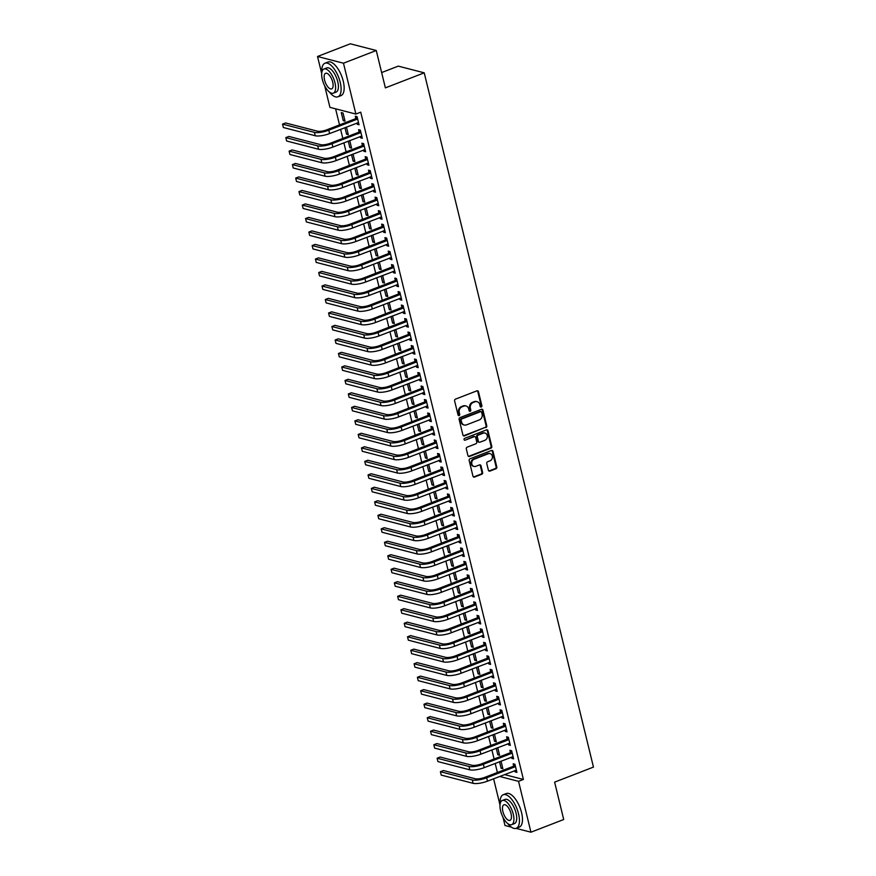 <?xml version="1.0" encoding="UTF-8"?>
<svg xmlns="http://www.w3.org/2000/svg" width="876" height="876" viewBox="0 0 876 876"><rect width="100%" height="100%" fill="white"/><g stroke="black" fill="none" stroke-linecap="round" stroke-linejoin="round"><path stroke-width="1.31" d="M481.274 407.011A0.986 0.854 104.5 0 0 481.888 405.763L478.449 391.692A1.413 1.226 104.5 0 0 476.938 390.827L455.487 399.138A1.413 1.226 104.5 0 0 454.622 400.923L458.049 414.994A0.986 0.854 104.5 0 0 459.714 414.348L459.276 412.53A4.522 3.909 104.5 0 1 462.057 406.814L463.842 406.114A4.522 3.909 104.5 0 1 466.01 405.971A4.522 3.909 104.5 0 1 468.693 408.884L469.131 410.702A0.986 0.854 104.5 0 0 470.795 410.056L470.357 408.238A4.522 3.909 104.5 0 1 473.139 402.522L474.923 401.821A4.522 3.909 104.5 0 1 477.091 401.69A4.522 3.909 104.5 0 1 479.774 404.592L480.212 406.409A0.986 0.854 104.5 0 0 481.274 407.011M480.475 406.858A0.986 0.854 104.5 0 0 481.187 405.577L477.748 391.506A1.413 1.226 104.5 0 0 477.245 390.751M458.312 415.443A0.986 0.854 104.5 0 0 459.013 414.162L458.575 412.344L459.276 412.53M469.394 411.151A0.986 0.854 104.5 0 0 470.094 409.869L469.656 408.052L470.357 408.238M488.403 470.226A1.413 1.226 104.5 0 0 489.914 471.091L495.936 468.759A1.413 1.226 104.5 0 0 496.801 466.974L492.991 451.348A1.413 1.226 104.5 0 0 491.48 450.483L470.029 458.794A1.413 1.226 104.5 0 0 469.164 460.579L472.974 476.205A1.413 1.226 104.5 0 0 474.485 477.07L481.756 474.255A1.413 1.226 104.5 0 0 482.621 472.471L480.99 465.78A1.413 1.226 104.5 0 0 479.479 464.915L475.876 466.317A3.778 3.263 104.5 0 1 474.146 459.232L488.271 453.757A3.778 3.263 104.5 0 1 490.002 460.842L487.647 461.761A1.413 1.226 104.5 0 0 486.771 463.546L488.403 470.226M504.477 774.57L523.399 779.454L360.737 112.183L355.875 114.066L329.923 107.354L324.668 85.771M523.399 779.454L518.548 781.337L530.944 832.2L516.073 828.357M321.7 73.584L317.528 56.491L350.312 43.8L376.264 50.501L385.374 87.874L424.225 72.828L593.457 767.091L554.617 782.137L563.717 819.509L530.944 832.2M376.264 50.501L343.48 63.203L355.875 114.066M485.895 427.576A1.413 1.226 104.5 0 0 486.76 425.791L482.961 410.165A1.413 1.226 104.5 0 0 481.439 409.3L459.988 417.611A1.413 1.226 104.5 0 0 459.123 419.396L462.933 435.022A1.413 1.226 104.5 0 0 464.444 435.887L485.195 427.4A1.413 1.226 104.5 0 0 486.06 425.616L482.26 409.979A1.413 1.226 104.5 0 0 481.756 409.234M487.976 430.762L491.786 446.388A1.413 1.226 104.5 0 1 490.921 448.173L469.47 456.473A1.413 1.226 104.5 0 1 467.948 455.619L466.317 448.928A1.413 1.226 104.5 0 1 467.193 447.143L475.887 443.771A1.413 1.226 104.5 0 0 476.763 441.986L475.679 437.551A1.413 1.226 104.5 0 0 474.168 436.686L465.101 440.19A0.986 0.854 104.5 0 1 464.652 438.339L486.465 429.897A1.413 1.226 104.5 0 1 487.976 430.762L487.275 430.576L491.086 446.202L491.786 446.388M424.225 72.828L398.262 66.127L381.64 72.566M511.54 757.072L511.858 758.397L513.61 758.846L511.639 750.754L509.887 750.305L510.423 752.495M496.232 748.235L497.831 754.773L499.331 754.192M497.732 747.655L499.583 755.232L497.831 754.773M504.959 730.091L505.277 731.416L507.04 731.865L505.058 723.773L503.306 723.324L503.842 725.514M489.662 721.255L491.25 727.792L492.75 727.211M491.162 720.663L493.002 728.241L491.25 727.792M498.378 703.11L498.707 704.435L500.459 704.884L498.488 696.792L496.725 696.343L497.261 698.533M483.081 694.263L484.68 700.811L486.18 700.231M484.581 693.683L486.432 701.26L484.68 700.811M491.797 676.119L492.126 677.455L493.878 677.904L491.907 669.812L490.155 669.352L490.691 671.542M476.5 667.282L478.099 673.83L479.599 673.25M478 666.702L479.851 674.279L478.099 673.83M485.227 649.138L485.545 650.463L487.297 650.923L485.326 642.831L483.574 642.371L484.11 644.561M469.93 640.301L471.518 646.849L473.018 646.258M471.43 639.721L473.27 647.298L471.518 646.849M478.646 622.157L478.975 623.482L480.727 623.942L478.756 615.839L476.993 615.39L477.53 617.58M463.349 613.32L464.948 619.858L466.448 619.277M464.849 612.74L466.7 620.317L464.948 619.858M472.065 595.176L472.394 596.501L474.146 596.961L472.175 588.858L470.423 588.409L470.949 590.599M456.768 586.34L458.367 592.877L459.867 592.296M458.268 585.759L460.119 593.337L458.367 592.877M465.495 568.195L465.813 569.52L467.565 569.969L465.594 561.877L463.842 561.428L464.379 563.618M450.187 559.359L451.786 565.896L453.286 565.316M451.698 558.768L453.538 566.345L451.786 565.896M458.915 541.215L459.243 542.54L460.995 542.989L459.013 534.897L457.261 534.448L457.798 536.638M443.617 532.367L445.205 538.915L446.716 538.335M445.118 531.787L446.968 539.364L445.205 538.915M452.334 514.234L452.662 515.559L454.414 516.008L452.443 507.916L450.691 507.456L451.217 509.646M437.036 505.386L438.635 511.934L440.135 511.354M438.537 504.806L440.387 512.383L438.635 511.934M445.764 487.242L446.081 488.578L447.833 489.027L445.862 480.935L444.11 480.475L444.647 482.665M430.455 478.405L432.054 484.954L433.554 484.362M431.967 477.825L433.806 485.403L432.054 484.954M439.183 460.261L439.5 461.586L441.263 462.046L439.281 453.954L437.529 453.494L438.066 455.684M423.885 451.425L425.473 457.962L426.973 457.381M425.386 450.844L427.225 458.422L425.473 457.962M432.602 433.281L432.93 434.605L434.682 435.065L432.711 426.962L430.959 426.513L431.485 428.703M417.305 424.444L418.903 430.981L420.403 430.401M418.805 423.864L420.655 431.441L418.903 430.981M426.032 406.3L426.349 407.625L428.101 408.074L426.13 399.982L424.378 399.533L424.915 401.723M410.724 397.463L412.322 404L413.822 403.42M412.224 396.883L414.074 404.449L412.322 404M419.451 379.319L419.768 380.644L421.52 381.093L419.549 373.001L417.797 372.552L418.334 374.742M404.154 370.471L405.741 377.019L407.241 376.439M405.654 369.891L407.493 377.468L405.741 377.019M412.87 352.338L413.198 353.663L414.95 354.112L412.979 346.02L411.216 345.571L411.753 347.761M397.573 343.491L399.171 350.039L400.671 349.458M399.073 342.91L400.923 350.488L399.171 350.039M406.289 325.346L406.617 326.682L408.369 327.131L406.398 319.039L404.646 318.579L405.172 320.769M390.992 316.51L392.59 323.058L394.09 322.478M392.492 315.929L394.342 323.507L392.59 323.058M399.719 298.366L400.036 299.691L401.788 300.15L399.817 292.058L398.065 291.599L398.602 293.788M384.422 289.529L386.009 296.077L387.51 295.486M385.922 288.949L387.761 296.526L386.009 296.077M393.138 271.385L393.466 272.71L395.218 273.17L393.236 265.067L391.484 264.618L392.021 266.808M377.841 262.548L379.428 269.085L380.94 268.505M379.341 261.968L381.191 269.545L379.428 269.085M386.557 244.404L386.885 245.729L388.637 246.189L386.666 238.086L384.914 237.637L385.44 239.827M371.26 235.567L372.858 242.105L374.359 241.524M372.76 234.987L374.61 242.564L372.858 242.105M379.987 217.423L380.304 218.748L382.056 219.197L380.085 211.105L378.333 210.656L378.87 212.846M364.679 208.587L366.277 215.124L367.778 214.543M366.19 207.995L368.03 215.573L366.277 215.124M373.406 190.442L373.724 191.767L375.486 192.216L373.505 184.124L371.752 183.675L372.289 185.865M358.109 181.595L359.697 188.143L361.197 187.563M359.609 181.014L361.459 188.592L359.697 188.143M366.825 163.462L367.154 164.787L368.905 165.236L366.935 157.143L365.183 156.684L365.708 158.874M351.528 154.614L353.127 161.162L354.627 160.582M353.028 154.034L354.879 161.611L353.127 161.162M360.255 136.47L360.573 137.806L362.325 138.255L360.354 130.163L358.602 129.703L359.138 131.893M344.947 127.633L346.546 134.181L348.046 133.59M346.447 127.053L348.298 134.63L346.546 134.181M335.596 108.821L339.527 124.918M340.6 129.319L342.812 138.408M343.885 142.81L346.097 151.898M347.17 156.3L349.393 165.389M350.466 169.791L352.678 178.879M353.751 183.281L355.963 192.37M357.036 196.771L359.259 205.86M360.332 210.273L362.544 219.35M363.617 223.763L365.829 232.841M366.913 237.254L369.125 246.331M370.198 250.744L372.41 259.822M373.483 264.234L375.695 273.312M376.779 277.725L378.99 286.813M380.064 291.215L382.275 300.304M383.349 304.706L385.56 313.794M386.644 318.196L388.856 327.285M389.93 331.686L392.141 340.775M393.215 345.177L395.437 354.265M396.51 358.667L398.722 367.756M399.795 372.158L402.007 381.246M403.08 385.659L405.303 394.737M406.376 399.149L408.588 408.227M409.661 412.64L411.873 421.717M412.946 426.13L415.169 435.208M416.242 439.621L418.454 448.698M419.527 453.111L421.739 462.2M422.812 466.601L425.035 475.69M426.108 480.092L428.32 489.18M429.393 493.582L431.605 502.671M432.678 507.073L434.901 516.161M435.974 520.563L438.186 529.651M439.259 534.053L441.471 543.142M442.555 547.544L444.767 556.632M445.84 561.045L448.052 570.123M449.125 574.536L451.337 583.613M452.421 588.026L454.633 597.103M455.706 601.516L457.918 610.594M458.991 615.007L461.203 624.084M462.287 628.497L464.499 637.586M465.572 641.988L467.784 651.076M468.857 655.478L471.08 664.566M472.153 668.968L474.365 678.057M475.438 682.459L477.65 691.547M478.723 695.949L480.946 705.038M482.019 709.44L484.231 718.528M485.304 722.93L487.516 732.018M488.589 736.431L490.812 745.509M491.885 749.922L494.097 758.999M495.17 763.412L497.382 772.49M343.261 120.691L345.013 121.14L343.042 113.048L341.279 112.588L343.261 120.691L344.761 120.1M356.959 122.979L357.288 124.304L359.04 124.764L357.069 116.672L355.317 116.212L355.842 118.402M348.243 141.124L349.831 147.672L351.331 147.091M349.743 140.543L351.583 148.121L349.831 147.672M363.54 149.96L363.858 151.296L365.62 151.745L363.639 143.653L361.887 143.193L362.423 145.383M354.813 168.104L356.412 174.653L357.912 174.072M356.313 167.524L358.164 175.101L356.412 174.653M370.121 176.952L370.438 178.277L372.19 178.726L370.22 170.634L368.467 170.185L369.004 172.375M361.394 195.085L362.993 201.633L364.493 201.053M362.894 194.505L364.745 202.082L362.993 201.633M376.691 203.933L377.019 205.258L378.771 205.707L376.8 197.615L375.048 197.166L375.574 199.356M367.975 222.077L369.562 228.614L371.074 228.034M369.475 221.497L371.325 229.063L369.562 228.614M383.272 230.914L383.6 232.239L385.352 232.688L383.37 224.595L381.618 224.146L382.155 226.336M374.545 249.058L376.143 255.595L377.644 255.015M376.056 248.477L377.895 256.055L376.143 255.595M389.853 257.894L390.17 259.219L391.922 259.679L389.951 251.576L388.199 251.127L388.736 253.317M381.126 276.039L382.724 282.576L384.225 281.995M382.626 275.458L384.476 283.036L382.724 282.576M396.423 284.875L396.751 286.2L398.503 286.66L396.532 278.568L394.78 278.108L395.306 280.298M387.707 303.019L389.305 309.567L390.805 308.976M389.207 302.439L391.057 310.016L389.305 309.567M403.004 311.856L403.332 313.192L405.084 313.641L403.113 305.549L401.35 305.089L401.887 307.279M394.288 330L395.875 336.548L397.375 335.968M395.788 329.42L397.627 336.997L395.875 336.548M409.585 338.848L409.902 340.173L411.654 340.622L409.683 332.53L407.931 332.07L408.468 334.26M400.858 356.981L402.456 363.529L403.956 362.949M402.358 356.401L404.208 363.978L402.456 363.529M416.155 365.829L416.483 367.154L418.235 367.602L416.264 359.51L414.512 359.061L415.049 361.251M407.439 383.973L409.037 390.51L410.537 389.93M408.939 383.381L410.789 390.959L409.037 390.51M422.736 392.809L423.064 394.134L424.816 394.583L422.845 386.491L421.082 386.042L421.619 388.232M414.019 410.954L415.607 417.491L417.107 416.91M415.52 410.373L417.359 417.951L415.607 417.491M429.317 419.79L429.634 421.115L431.397 421.575L429.415 413.472L427.663 413.023L428.2 415.213M420.589 437.934L422.188 444.471L423.688 443.891M422.09 437.354L423.94 444.931L422.188 444.471M435.898 446.771L436.215 448.096L437.967 448.556L435.996 440.453L434.244 440.004L434.781 442.194M427.17 464.915L428.769 471.463L430.269 470.872M428.671 464.335L430.521 471.912L428.769 471.463M442.468 473.752L442.796 475.077L444.548 475.537L442.577 467.445L440.825 466.985L441.351 469.175M433.751 491.896L435.339 498.444L436.839 497.864M435.252 491.316L437.102 498.893L435.339 498.444M449.049 500.733L449.366 502.068L451.129 502.517L449.147 494.425L447.395 493.965L447.932 496.155M440.321 518.877L441.92 525.425L443.42 524.844M441.832 518.296L443.672 525.874L441.92 525.425M455.63 527.724L455.947 529.049L457.699 529.498L455.728 521.406L453.976 520.957L454.513 523.147M446.902 545.857L448.501 552.406L450.001 551.825M448.402 545.277L450.253 552.855L448.501 552.406M462.2 554.705L462.528 556.03L464.28 556.479L462.309 548.387L460.557 547.938L461.083 550.128M453.483 572.849L455.071 579.386L456.582 578.806M454.983 572.269L456.834 579.835L455.071 579.386M468.78 581.686L469.109 583.011L470.861 583.46L468.879 575.368L467.127 574.919L467.664 577.109M460.064 599.83L461.652 606.367L463.152 605.787M461.564 599.25L463.404 606.827L461.652 606.367M475.361 608.667L475.679 609.992L477.431 610.452L475.46 602.349L473.708 601.9L474.245 604.09M466.634 626.811L468.233 633.348L469.733 632.768M468.134 626.231L469.985 633.808L468.233 633.348M481.931 635.648L482.26 636.972L484.012 637.432L482.041 629.34L480.289 628.88L480.825 631.07M473.215 653.792L474.814 660.34L476.314 659.748M474.715 653.211L476.566 660.789L474.814 660.34M488.512 662.628L488.841 663.964L490.593 664.413L488.622 656.321L486.859 655.861L487.395 658.051M479.796 680.772L481.384 687.321L482.884 686.74M481.296 680.192L483.136 687.769L481.384 687.321M495.093 689.62L495.411 690.945L497.163 691.394L495.192 683.302L493.44 682.842L493.976 685.032M486.366 707.753L487.965 714.301L489.465 713.721M487.866 707.173L489.717 714.75L487.965 714.301M501.674 716.601L501.992 717.926L503.744 718.375L501.773 710.283L500.021 709.834L500.557 712.024M492.947 734.745L494.546 741.282L496.046 740.702M494.447 734.154L496.298 741.731L494.546 741.282M508.244 743.582L508.573 744.907L510.325 745.356L508.354 737.263L506.602 736.815L507.127 739.005M499.528 761.726L501.116 768.263L502.616 767.683M501.028 761.145L502.868 768.723L501.116 768.263M514.825 770.562L515.143 771.887L516.906 772.347L514.924 764.244L513.172 763.795L513.708 765.985M499.627 776.454L518.548 781.337M511.354 827.141L504.992 825.499L502.988 817.264M500.021 805.088L493.604 778.786M317.528 56.491L343.48 63.203M357.288 124.304L358.788 123.724M360.573 137.806L362.073 137.214M363.858 151.296L365.369 150.716M367.154 164.787L368.654 164.206M370.438 178.277L371.939 177.697M373.724 191.767L375.235 191.187M377.019 205.258L378.52 204.677M380.304 218.748L381.805 218.168M383.6 232.239L385.101 231.658M386.885 245.729L388.386 245.149M390.17 259.219L391.671 258.639M393.466 272.71L394.966 272.129M396.751 286.2L398.251 285.62M400.036 299.691L401.536 299.11M403.332 313.192L404.832 312.601M406.617 326.682L408.117 326.102M409.902 340.173L411.402 339.592M413.198 353.663L414.698 353.083M416.483 367.154L417.983 366.573M419.768 380.644L421.268 380.064M423.064 394.134L424.564 393.554M426.349 407.625L427.849 407.044M429.634 421.115L431.134 420.535M432.93 434.605L434.43 434.025M436.215 448.096L437.715 447.516M439.5 461.586L441.011 461.006M442.796 475.077L444.296 474.496M446.081 488.578L447.581 487.987M449.366 502.068L450.877 501.488M452.662 515.559L454.162 514.979M455.947 529.049L457.447 528.469M459.243 542.54L460.743 541.959M462.528 556.03L464.028 555.45M465.813 569.52L467.313 568.94M469.109 583.011L470.609 582.43M472.394 596.501L473.894 595.921M475.679 609.992L477.179 609.411M478.975 623.482L480.475 622.902M482.26 636.972L483.76 636.392M485.545 650.463L487.045 649.882M488.841 663.964L490.341 663.373M492.126 677.455L493.626 676.874M495.411 690.945L496.911 690.365M498.707 704.435L500.207 703.855M501.992 717.926L503.492 717.345M505.277 731.416L506.788 730.836M508.573 744.907L510.073 744.326M511.858 758.397L513.358 757.817M515.143 771.887L516.654 771.307M477.091 401.69L476.391 401.504A4.522 3.909 104.5 0 0 474.223 401.646L474.923 401.821M469.656 408.052A4.522 3.909 104.5 0 1 472.438 402.336L474.223 401.646M466.01 405.971L465.309 405.796A4.522 3.909 104.5 0 0 463.141 405.938L463.842 406.114M458.575 412.344A4.522 3.909 104.5 0 1 461.356 406.628L463.141 405.938M463.437 435.777A1.413 1.226 104.5 0 0 463.743 435.7L485.195 427.4M481.647 412.267A0.986 0.854 104.5 0 0 480.585 411.665L461.751 418.958A0.986 0.854 104.5 0 0 461.148 420.206L461.619 422.123A4.522 3.909 104.5 0 0 464.291 425.024A4.522 3.909 104.5 0 0 466.459 424.882L479.336 419.9A4.522 3.909 104.5 0 0 482.107 414.184L481.647 412.267M481.055 411.632L480.355 411.457A0.986 0.854 104.5 0 0 479.884 411.479L480.585 411.665M464.291 425.024L463.59 424.849A4.522 3.909 104.5 0 1 460.918 421.947L460.447 420.02A0.986 0.854 104.5 0 1 461.05 418.772L479.884 411.479M468.452 456.363A1.413 1.226 104.5 0 0 468.769 456.297L490.221 447.986A1.413 1.226 104.5 0 0 491.086 446.202M474.836 436.642L474.135 436.456A1.413 1.226 104.5 0 0 473.456 436.511L465.101 440.19M484.921 440.278A3.778 3.263 104.5 0 0 483.191 433.193L478.219 435.12A1.413 1.226 104.5 0 0 477.343 436.905L478.427 441.34A1.413 1.226 104.5 0 0 479.938 442.205L484.921 440.278M484.997 433.072L484.297 432.886A3.778 3.263 104.5 0 0 482.49 433.007L483.191 433.193M479.271 442.249L478.559 442.062A1.413 1.226 104.5 0 1 477.727 441.154L476.643 436.719A1.413 1.226 104.5 0 1 477.519 434.934L482.49 433.007M487.275 430.576A1.413 1.226 104.5 0 0 486.771 429.82M490.078 453.637L489.377 453.461A3.778 3.263 104.5 0 0 487.571 453.582L488.271 453.757M474.069 466.437L473.368 466.251A3.778 3.263 104.5 0 1 473.445 459.046L487.571 453.582M473.478 476.96A1.413 1.226 104.5 0 0 473.785 476.883L481.055 474.069A1.413 1.226 104.5 0 0 481.92 472.284L480.289 465.594A1.413 1.226 104.5 0 0 479.785 464.838M488.907 470.981A1.413 1.226 104.5 0 0 489.213 470.916L495.236 468.583A1.413 1.226 104.5 0 0 496.101 466.798L492.29 451.173A1.413 1.226 104.5 0 0 491.786 450.417M357.594 118.862L355.503 118.72L327.033 129.747A7.205 1.905 166.3 0 1 317.451 131.192L285.576 122.958L282.543 124.14L314.418 132.375A10.797 2.858 -13.7 0 0 328.785 130.206L357.255 119.18M282.543 124.14L283.364 127.513L315.24 135.747A10.797 2.858 -13.7 0 0 329.606 133.579L358.503 122.574M355.503 118.72L357.178 117.154M360.89 132.353L358.799 132.21L330.318 143.248A7.205 1.905 166.3 0 1 320.736 144.682L288.861 136.448L285.828 137.631L317.703 145.865A10.797 2.858 -13.7 0 0 332.07 143.697L360.551 132.67M285.828 137.631L286.649 141.003L318.525 149.238A10.797 2.858 -13.7 0 0 332.891 147.069L361.788 136.065M358.799 132.21L360.474 130.644M364.175 145.843L362.084 145.701L333.603 156.738A7.205 1.905 166.3 0 1 324.032 158.184L292.146 149.938L289.113 151.121L320.999 159.355A10.797 2.858 -13.7 0 0 335.355 157.187L363.836 146.161M289.113 151.121L289.934 154.494L321.82 162.728A10.797 2.858 -13.7 0 0 336.187 160.56L365.084 149.555M362.084 145.701L363.759 144.135M329.376 92.035A18.002 7.698 -111.2 0 0 337.939 96.798A18.002 7.698 -111.2 0 0 340.206 82.278A18.002 7.698 -111.2 0 0 324.93 63.225A18.002 7.698 -111.2 0 0 321.82 72.511M337.939 96.798L340.972 95.626A18.002 7.698 -111.2 0 0 343.239 81.096A18.002 7.698 -111.2 0 0 327.963 62.043L324.93 63.225M323.956 69.007L326.748 67.923A12.965 5.541 68.8 0 1 337.742 81.643A12.965 5.541 68.8 0 1 336.11 92.1L333.318 93.174A12.965 5.541 -111.2 0 0 334.95 82.727A12.965 5.541 -111.2 0 0 323.956 69.007A12.965 5.541 -111.2 0 0 322.324 79.464A12.965 5.541 -111.2 0 0 333.318 93.174M332.705 82.147A8.355 3.57 -111.2 0 0 325.62 73.299A8.355 3.57 -111.2 0 0 324.569 80.044A8.355 3.57 -111.2 0 0 331.654 88.881A8.355 3.57 -111.2 0 0 332.705 82.147M507.697 823.528A18.002 7.698 -111.2 0 0 516.26 828.291A18.002 7.698 -111.2 0 0 518.526 813.771A18.002 7.698 -111.2 0 0 503.251 794.718A18.002 7.698 -111.2 0 0 500.13 804.004M516.26 828.291L519.293 827.119A18.002 7.698 -111.2 0 0 521.559 812.6A18.002 7.698 -111.2 0 0 506.284 793.547L503.251 794.718M502.276 800.5L505.069 799.416A12.965 5.541 68.8 0 1 516.063 813.136A12.965 5.541 68.8 0 1 514.431 823.593L511.639 824.677A12.965 5.541 -111.2 0 0 513.27 814.22A12.965 5.541 -111.2 0 0 502.276 800.5A12.965 5.541 -111.2 0 0 500.645 810.957A12.965 5.541 -111.2 0 0 511.639 824.677M511.026 813.64A8.355 3.57 -111.2 0 0 503.941 804.792A8.355 3.57 -111.2 0 0 502.89 811.537A8.355 3.57 -111.2 0 0 509.974 820.374A8.355 3.57 -111.2 0 0 511.026 813.64M367.46 159.333L365.369 159.202L336.899 170.229A7.205 1.905 166.3 0 1 327.317 171.674L295.442 163.44L292.409 164.611L324.284 172.846A10.797 2.858 -13.7 0 0 338.651 170.678L367.121 159.651M292.409 164.611L293.23 167.984L325.105 176.218A10.797 2.858 -13.7 0 0 339.472 174.05L368.369 163.046M365.369 159.202L367.044 157.625M370.756 172.824L368.665 172.692L340.184 183.719A7.205 1.905 166.3 0 1 330.602 185.164L298.727 176.93L295.694 178.102L327.569 186.336A10.797 2.858 -13.7 0 0 341.936 184.168L370.417 173.141M295.694 178.102L296.515 181.474L328.39 189.709A10.797 2.858 -13.7 0 0 342.757 187.541L371.665 176.536M368.665 172.692L370.34 171.116M374.041 186.314L371.95 186.183L343.469 197.209A7.205 1.905 166.3 0 1 333.898 198.655L302.023 190.421L298.979 191.592L330.865 199.827A10.797 2.858 -13.7 0 0 345.232 197.658L373.702 186.632M298.979 191.592L299.8 194.965L331.686 203.199A10.797 2.858 -13.7 0 0 346.053 201.031L374.95 190.026M371.95 186.183L373.625 184.606M377.326 199.805L375.235 199.673L346.765 210.7A7.205 1.905 166.3 0 1 337.183 212.145L305.308 203.911L302.275 205.083L334.15 213.317A10.797 2.858 -13.7 0 0 348.517 211.149L376.998 200.122M302.275 205.083L303.096 208.455L334.971 216.69A10.797 2.858 -13.7 0 0 349.338 214.521L378.235 203.517M375.235 199.673L376.91 198.096M380.622 213.295L378.531 213.164L350.05 224.19A7.205 1.905 166.3 0 1 340.468 225.636L308.593 217.401L305.56 218.573L337.435 226.807A10.797 2.858 -13.7 0 0 351.802 224.639L380.283 213.613M305.56 218.573L306.381 221.946L338.256 230.18A10.797 2.858 -13.7 0 0 352.623 228.012L381.531 217.007M378.531 213.164L380.206 211.587M383.907 226.785L381.816 226.654L353.335 237.681A7.205 1.905 166.3 0 1 343.764 239.126L311.889 230.892L308.845 232.063L340.731 240.298A10.797 2.858 -13.7 0 0 355.098 238.13L383.568 227.103M308.845 232.063L309.666 235.436L341.552 243.67A10.797 2.858 -13.7 0 0 355.919 241.502L384.816 230.498M381.816 226.654L383.491 225.077M387.203 240.276L385.101 240.144L356.631 251.171A7.205 1.905 166.3 0 1 347.049 252.616L315.174 244.382L312.141 245.554L344.016 253.788A10.797 2.858 -13.7 0 0 358.383 251.631L386.863 240.593M312.141 245.554L312.962 248.926L344.837 257.161A10.797 2.858 -13.7 0 0 359.204 255.004L388.101 243.999M385.101 240.144L386.787 238.568M390.488 253.766L388.397 253.635L359.916 264.661A7.205 1.905 166.3 0 1 350.345 266.107L318.459 257.873L315.426 259.044L347.301 267.289A10.797 2.858 -13.7 0 0 361.668 265.121L390.149 254.084M315.426 259.044L316.247 262.417L348.122 270.662A10.797 2.858 -13.7 0 0 362.489 268.494L391.397 257.489M388.397 253.635L390.072 252.058M393.773 267.257L391.681 267.125L363.201 278.152A7.205 1.905 166.3 0 1 353.63 279.597L321.755 271.363L318.711 272.535L350.597 280.78A10.797 2.858 -13.7 0 0 364.964 278.612L393.433 267.585M318.711 272.535L319.543 275.907L351.418 284.152A10.797 2.858 -13.7 0 0 365.785 281.984L394.682 270.98M391.681 267.125L393.357 265.548M397.069 280.758L394.966 280.616L366.496 291.642A7.205 1.905 166.3 0 1 356.915 293.088L325.04 284.853L322.007 286.036L353.882 294.27A10.797 2.858 -13.7 0 0 368.248 292.102L396.729 281.076M322.007 286.036L322.828 289.409L354.703 297.643A10.797 2.858 -13.7 0 0 369.07 295.475L397.967 284.47M394.966 280.616L396.653 279.039M400.354 294.248L398.262 294.106L369.781 305.133A7.205 1.905 166.3 0 1 360.211 306.578L328.325 298.344L325.292 299.526L357.167 307.761A10.797 2.858 -13.7 0 0 371.534 305.593L400.014 294.566M325.292 299.526L326.113 302.899L357.988 311.133A10.797 2.858 -13.7 0 0 372.355 308.965L401.263 297.96M398.262 294.106L399.938 292.54M403.639 307.739L401.547 307.596L373.077 318.634A7.205 1.905 166.3 0 1 363.496 320.069L331.621 311.834L328.577 313.017L360.463 321.251A10.797 2.858 -13.7 0 0 374.829 319.083L403.299 308.056M328.577 313.017L329.409 316.389L361.284 324.624A10.797 2.858 -13.7 0 0 375.651 322.456L404.548 311.451M401.547 307.596L403.223 306.031M406.935 321.229L404.843 321.087L376.362 332.124A7.205 1.905 166.3 0 1 366.781 333.57L334.906 325.325L331.873 326.507L363.748 334.741A10.797 2.858 -13.7 0 0 378.114 332.573L406.595 321.547M331.873 326.507L332.694 329.88L364.569 338.114A10.797 2.858 -13.7 0 0 378.936 335.946L407.833 324.941M404.843 321.087L406.519 319.521M410.22 334.72L408.128 334.588L379.647 345.615A7.205 1.905 166.3 0 1 370.077 347.06L338.191 338.826L335.158 339.998L367.033 348.232A10.797 2.858 -13.7 0 0 381.399 346.064L409.88 335.037M335.158 339.998L335.979 343.37L367.865 351.605A10.797 2.858 -13.7 0 0 382.221 349.436L411.129 338.432M408.128 334.588L409.804 333.011M413.505 348.21L411.413 348.079L382.943 359.105A7.205 1.905 166.3 0 1 373.362 360.551L341.487 352.316L338.454 353.488L370.329 361.722A10.797 2.858 -13.7 0 0 384.695 359.554L413.165 348.528M338.454 353.488L339.275 356.86L371.15 365.095A10.797 2.858 -13.7 0 0 385.517 362.927L414.414 351.922M411.413 348.079L413.089 346.502M416.801 361.7L414.709 361.569L386.228 372.596A7.205 1.905 166.3 0 1 376.647 374.041L344.772 365.807L341.739 366.978L373.614 375.213A10.797 2.858 -13.7 0 0 387.98 373.045L416.461 362.018M341.739 366.978L342.56 370.351L374.435 378.585A10.797 2.858 -13.7 0 0 388.802 376.417L417.699 365.412M414.709 361.569L416.385 359.992M420.086 375.191L417.994 375.059L389.513 386.086A7.205 1.905 166.3 0 1 379.943 387.531L348.057 379.297L345.024 380.469L376.899 388.703A10.797 2.858 -13.7 0 0 391.265 386.535L419.746 375.508M345.024 380.469L345.845 383.841L377.731 392.076A10.797 2.858 -13.7 0 0 392.087 389.908L420.995 378.903M417.994 375.059L419.67 373.483M423.371 388.681L421.279 388.55L392.809 399.576A7.205 1.905 166.3 0 1 383.228 401.022L351.353 392.787L348.32 393.959L380.195 402.194A10.797 2.858 -13.7 0 0 394.561 400.025L423.031 388.999M348.32 393.959L349.141 397.332L381.016 405.566A10.797 2.858 -13.7 0 0 395.383 403.398L424.28 392.393M421.279 388.55L422.955 386.973M426.667 402.172L424.575 402.04L396.094 413.067A7.205 1.905 166.3 0 1 386.513 414.512L354.638 406.278L351.605 407.45L383.48 415.684A10.797 2.858 -13.7 0 0 397.846 413.516L426.327 402.489M351.605 407.45L352.426 410.822L384.301 419.056A10.797 2.858 -13.7 0 0 398.668 416.888L427.565 405.884M424.575 402.04L426.251 400.463M429.952 415.662L427.86 415.531L399.379 426.557A7.205 1.905 166.3 0 1 389.809 428.003L357.923 419.768L354.889 420.94L386.776 429.174A10.797 2.858 -13.7 0 0 401.131 427.017L429.612 415.98M354.889 420.94L355.711 424.312L387.597 432.547A10.797 2.858 -13.7 0 0 401.964 430.39L430.861 419.385M427.86 415.531L429.536 413.954M433.237 429.152L431.145 429.021L402.675 440.048A7.205 1.905 166.3 0 1 393.094 441.493L361.219 433.259L358.185 434.43L390.061 442.676A10.797 2.858 -13.7 0 0 404.427 440.508L432.897 429.47M358.185 434.43L359.007 437.803L390.882 446.048A10.797 2.858 -13.7 0 0 405.249 443.88L434.146 432.875M431.145 429.021L432.821 427.444M436.533 442.643L434.441 442.511L405.96 453.538A7.205 1.905 166.3 0 1 396.379 454.983L364.504 446.749L361.47 447.921L393.346 456.166A10.797 2.858 -13.7 0 0 407.712 453.998L436.193 442.971M361.47 447.921L362.292 451.293L394.167 459.539A10.797 2.858 -13.7 0 0 408.534 457.371L437.431 446.366M434.441 442.511L436.117 440.935M439.818 456.144L437.726 456.002L409.245 467.028A7.205 1.905 166.3 0 1 399.675 468.474L367.789 460.239L364.755 461.422L396.642 469.656A10.797 2.858 -13.7 0 0 410.997 467.488L439.478 456.462M364.755 461.422L365.577 464.795L397.463 473.029A10.797 2.858 -13.7 0 0 411.829 470.861L440.727 459.856M437.726 456.002L439.402 454.425M443.103 469.635L441.011 469.492L412.541 480.519A7.205 1.905 166.3 0 1 402.96 481.964L371.085 473.73L368.051 474.912L399.927 483.147A10.797 2.858 -13.7 0 0 414.293 480.979L442.763 469.952M368.051 474.912L368.873 478.285L400.748 486.519A10.797 2.858 -13.7 0 0 415.115 484.351L444.012 473.347M441.011 469.492L442.687 467.926M446.399 483.125L444.307 482.983L415.826 494.02A7.205 1.905 166.3 0 1 406.245 495.455L374.37 487.22L371.336 488.403L403.212 496.637A10.797 2.858 -13.7 0 0 417.578 494.469L446.059 483.442M371.336 488.403L372.158 491.775L404.033 500.01A10.797 2.858 -13.7 0 0 418.399 497.842L447.308 486.837M444.307 482.983L445.983 481.417M449.684 496.615L447.592 496.473L419.111 507.511A7.205 1.905 166.3 0 1 409.541 508.956L377.665 500.711L374.621 501.893L406.508 510.128A10.797 2.858 -13.7 0 0 420.874 507.96L449.344 496.933M374.621 501.893L375.443 505.266L407.329 513.5A10.797 2.858 -13.7 0 0 421.695 511.332L450.592 500.327M447.592 496.473L449.268 494.907M452.98 510.106L450.877 509.974L422.407 521.001A7.205 1.905 166.3 0 1 412.826 522.446L380.95 514.212L377.917 515.384L409.793 523.618A10.797 2.858 -13.7 0 0 424.159 521.45L452.64 510.423M377.917 515.384L378.739 518.756L410.614 526.991A10.797 2.858 -13.7 0 0 424.98 524.823L453.877 513.818M450.877 509.974L452.553 508.398M456.265 523.596L454.173 523.465L425.692 534.491A7.205 1.905 166.3 0 1 416.111 535.937L384.235 527.702L381.202 528.874L413.078 537.108A10.797 2.858 -13.7 0 0 427.444 534.94L455.925 523.914M381.202 528.874L382.024 532.247L413.899 540.481A10.797 2.858 -13.7 0 0 428.265 538.313L457.173 527.308M454.173 523.465L455.849 521.888M459.55 537.087L457.458 536.955L428.977 547.982A7.205 1.905 166.3 0 1 419.407 549.427L387.531 541.193L384.487 542.364L416.374 550.599A10.797 2.858 -13.7 0 0 430.74 548.431L459.21 537.404M384.487 542.364L385.309 545.737L417.195 553.971A10.797 2.858 -13.7 0 0 431.561 551.803L460.458 540.799M457.458 536.955L459.134 535.378M462.846 550.577L460.743 550.446L432.273 561.472A7.205 1.905 166.3 0 1 422.692 562.918L390.816 554.683L387.783 555.855L419.659 564.089A10.797 2.858 -13.7 0 0 434.025 561.921L462.506 550.894M387.783 555.855L388.605 559.227L420.48 567.462A10.797 2.858 -13.7 0 0 434.846 565.294L463.743 554.289M460.743 550.446L462.429 548.869M466.131 564.067L464.039 563.936L435.558 574.963A7.205 1.905 166.3 0 1 425.988 576.408L394.101 568.174L391.068 569.345L422.944 577.58A10.797 2.858 -13.7 0 0 437.31 575.412L465.791 564.385M391.068 569.345L391.89 572.718L423.765 580.952A10.797 2.858 -13.7 0 0 438.131 578.784L467.039 567.779M464.039 563.936L465.714 562.359M469.416 577.558L467.324 577.426L438.843 588.453A7.205 1.905 166.3 0 1 429.273 589.898L397.397 581.664L394.353 582.836L426.24 591.07A10.797 2.858 -13.7 0 0 440.606 588.902L469.076 577.875M394.353 582.836L395.185 586.208L427.061 594.443A10.797 2.858 -13.7 0 0 441.427 592.275L470.324 581.27M467.324 577.426L468.999 575.85M472.712 591.048L470.609 590.917L442.139 601.943A7.205 1.905 166.3 0 1 432.558 603.389L400.682 595.154L397.649 596.326L429.525 604.56A10.797 2.858 -13.7 0 0 443.891 602.403L472.372 591.366M397.649 596.326L398.47 599.699L430.346 607.933A10.797 2.858 -13.7 0 0 444.712 605.776L473.609 594.771M470.609 590.917L472.295 589.34M475.996 604.539L473.905 604.407L445.424 615.434A7.205 1.905 166.3 0 1 435.854 616.879L403.967 608.645L400.934 609.816L432.81 618.062A10.797 2.858 -13.7 0 0 447.176 615.894L475.657 604.856M400.934 609.816L401.755 613.189L433.631 621.434A10.797 2.858 -13.7 0 0 447.997 619.266L476.905 608.262M473.905 604.407L475.58 602.83M479.281 618.029L477.19 617.898L448.72 628.924A7.205 1.905 166.3 0 1 439.139 630.37L407.263 622.135L404.219 623.307L436.106 631.552A10.797 2.858 -13.7 0 0 450.472 629.384L478.942 618.357M404.219 623.307L405.051 626.679L436.927 634.925A10.797 2.858 -13.7 0 0 451.293 632.757L480.19 621.752M477.19 617.898L478.865 616.321M482.577 631.53L480.486 631.388L452.005 642.415A7.205 1.905 166.3 0 1 442.424 643.86L410.548 635.626L407.515 636.808L439.391 645.043A10.797 2.858 -13.7 0 0 453.757 642.875L482.238 631.848M407.515 636.808L408.336 640.181L440.212 648.415A10.797 2.858 -13.7 0 0 454.578 646.247L483.475 635.242M480.486 631.388L482.161 629.811M485.862 645.021L483.771 644.878L455.29 655.905A7.205 1.905 166.3 0 1 445.72 657.35L413.833 649.116L410.8 650.299L442.676 658.533A10.797 2.858 -13.7 0 0 457.042 656.365L485.523 645.338M410.8 650.299L411.621 653.671L443.508 661.906A10.797 2.858 -13.7 0 0 457.863 659.737L486.771 648.733M483.771 644.878L485.446 643.312M489.147 658.511L487.056 658.369L458.586 669.406A7.205 1.905 166.3 0 1 449.005 670.841L417.129 662.606L414.096 663.789L445.972 672.023A10.797 2.858 -13.7 0 0 460.338 669.855L488.808 658.829M414.096 663.789L414.917 667.162L446.793 675.396A10.797 2.858 -13.7 0 0 461.159 673.228L490.056 662.223M487.056 658.369L488.731 656.803M492.443 672.002L490.352 671.859L461.871 682.897A7.205 1.905 166.3 0 1 452.29 684.342L420.414 676.097L417.381 677.279L449.257 685.514A10.797 2.858 -13.7 0 0 463.623 683.346L492.104 672.319M417.381 677.279L418.202 680.652L450.078 688.886A10.797 2.858 -13.7 0 0 464.444 686.718L493.341 675.714M490.352 671.859L492.027 670.293M495.728 685.492L493.637 685.361L465.156 696.387A7.205 1.905 166.3 0 1 455.586 697.833L423.699 689.598L420.666 690.77L452.542 699.004A10.797 2.858 -13.7 0 0 466.908 696.836L495.389 685.809M420.666 690.77L421.487 694.142L453.374 702.377A10.797 2.858 -13.7 0 0 467.74 700.209L496.637 689.204M493.637 685.361L495.312 683.784M499.013 698.982L496.922 698.851L468.452 709.878A7.205 1.905 166.3 0 1 458.871 711.323L426.995 703.089L423.962 704.26L455.838 712.495A10.797 2.858 -13.7 0 0 470.204 710.327L498.674 699.3M423.962 704.26L424.783 707.633L456.659 715.867A10.797 2.858 -13.7 0 0 471.025 713.699L499.922 702.694M496.922 698.851L498.597 697.274M502.309 712.473L500.218 712.341L471.737 723.368A7.205 1.905 166.3 0 1 462.156 724.813L430.28 716.579L427.247 717.751L459.123 725.985A10.797 2.858 -13.7 0 0 473.489 723.817L501.97 712.79M427.247 717.751L428.068 721.123L459.944 729.358A10.797 2.858 -13.7 0 0 474.31 727.189L503.207 716.185M500.218 712.341L501.893 710.764M505.594 725.963L503.503 725.832L475.022 736.858A7.205 1.905 166.3 0 1 465.452 738.304L433.565 730.069L430.532 731.241L462.418 739.475A10.797 2.858 -13.7 0 0 476.774 737.307L505.255 726.281M430.532 731.241L431.353 734.614L463.24 742.848A10.797 2.858 -13.7 0 0 477.606 740.68L506.503 729.675M503.503 725.832L505.178 724.255M508.879 739.453L506.788 739.322L478.318 750.349A7.205 1.905 166.3 0 1 468.737 751.794L436.861 743.56L433.828 744.731L465.704 752.966A10.797 2.858 -13.7 0 0 480.07 750.798L508.54 739.771M433.828 744.731L434.649 748.104L466.525 756.338A10.797 2.858 -13.7 0 0 480.891 754.17L509.788 743.166M506.788 739.322L508.463 737.745M512.175 752.944L510.084 752.812L481.603 763.839A7.205 1.905 166.3 0 1 472.022 765.285L440.146 757.05L437.113 758.222L468.988 766.456A10.797 2.858 -13.7 0 0 483.355 764.288L511.836 753.261M437.113 758.222L437.934 761.594L469.81 769.829A10.797 2.858 -13.7 0 0 484.176 767.661L513.073 756.656M510.084 752.812L511.759 751.236M515.46 766.434L513.369 766.303L484.888 777.33A7.205 1.905 166.3 0 1 475.318 778.775L443.431 770.541L440.398 771.712L472.284 779.947A10.797 2.858 -13.7 0 0 486.651 777.789L515.121 766.752M440.398 771.712L441.219 775.085L473.106 783.319A10.797 2.858 -13.7 0 0 487.472 781.162L516.369 770.157M513.369 766.303L515.044 764.726M481.187 405.577L481.888 405.763M459.013 414.162L459.714 414.348M470.094 409.869L470.795 410.056M472.438 402.336L473.139 402.522M461.356 406.628L462.057 406.814M477.748 391.506L478.449 391.692M463.743 435.7L464.444 435.887M482.26 409.979L482.961 410.165M486.06 425.616L486.76 425.791M461.05 418.772L461.751 418.958M460.447 420.02L461.148 420.206M460.918 421.947L461.619 422.123M490.221 447.986L490.921 448.173M468.769 456.297L469.47 456.473M473.456 436.511L474.168 436.686M477.519 434.934L478.219 435.12M476.643 436.719L477.343 436.905M477.727 441.154L478.427 441.34M473.445 459.046L474.146 459.232M480.289 465.594L480.99 465.78M481.92 472.284L482.621 472.471M481.055 474.069L481.756 474.255M473.785 476.883L474.485 477.07M492.29 451.173L492.991 451.348M496.101 466.798L496.801 466.974M495.236 468.583L495.936 468.759M489.213 470.916L489.914 471.091M328.785 130.206L329.606 133.579M314.418 132.375L315.24 135.747M332.07 143.697L332.891 147.069M317.703 145.865L318.525 149.238M335.355 157.187L336.187 160.56M320.999 159.355L321.82 162.728M338.651 170.678L339.472 174.05M324.284 172.846L325.105 176.218M341.936 184.168L342.757 187.541M327.569 186.336L328.39 189.709M345.232 197.658L346.053 201.031M330.865 199.827L331.686 203.199M348.517 211.149L349.338 214.521M334.15 213.317L334.971 216.69M351.802 224.639L352.623 228.012M337.435 226.807L338.256 230.18M355.098 238.13L355.919 241.502M340.731 240.298L341.552 243.67M358.383 251.631L359.204 255.004M344.016 253.788L344.837 257.161M361.668 265.121L362.489 268.494M347.301 267.289L348.122 270.662M364.964 278.612L365.785 281.984M350.597 280.78L351.418 284.152M368.248 292.102L369.07 295.475M353.882 294.27L354.703 297.643M371.534 305.593L372.355 308.965M357.167 307.761L357.988 311.133M374.829 319.083L375.651 322.456M360.463 321.251L361.284 324.624M378.114 332.573L378.936 335.946M363.748 334.741L364.569 338.114M381.399 346.064L382.221 349.436M367.033 348.232L367.865 351.605M384.695 359.554L385.517 362.927M370.329 361.722L371.15 365.095M387.98 373.045L388.802 376.417M373.614 375.213L374.435 378.585M391.265 386.535L392.087 389.908M376.899 388.703L377.731 392.076M394.561 400.025L395.383 403.398M380.195 402.194L381.016 405.566M397.846 413.516L398.668 416.888M383.48 415.684L384.301 419.056M401.131 427.017L401.964 430.39M386.776 429.174L387.597 432.547M404.427 440.508L405.249 443.88M390.061 442.676L390.882 446.048M407.712 453.998L408.534 457.371M393.346 456.166L394.167 459.539M410.997 467.488L411.829 470.861M396.642 469.656L397.463 473.029M414.293 480.979L415.115 484.351M399.927 483.147L400.748 486.519M417.578 494.469L418.399 497.842M403.212 496.637L404.033 500.01M420.874 507.96L421.695 511.332M406.508 510.128L407.329 513.5M424.159 521.45L424.98 524.823M409.793 523.618L410.614 526.991M427.444 534.94L428.265 538.313M413.078 537.108L413.899 540.481M430.74 548.431L431.561 551.803M416.374 550.599L417.195 553.971M434.025 561.921L434.846 565.294M419.659 564.089L420.48 567.462M437.31 575.412L438.131 578.784M422.944 577.58L423.765 580.952M440.606 588.902L441.427 592.275M426.24 591.07L427.061 594.443M443.891 602.403L444.712 605.776M429.525 604.56L430.346 607.933M447.176 615.894L447.997 619.266M432.81 618.062L433.631 621.434M450.472 629.384L451.293 632.757M436.106 631.552L436.927 634.925M453.757 642.875L454.578 646.247M439.391 645.043L440.212 648.415M457.042 656.365L457.863 659.737M442.676 658.533L443.508 661.906M460.338 669.855L461.159 673.228M445.972 672.023L446.793 675.396M463.623 683.346L464.444 686.718M449.257 685.514L450.078 688.886M466.908 696.836L467.74 700.209M452.542 699.004L453.374 702.377M470.204 710.327L471.025 713.699M455.838 712.495L456.659 715.867M473.489 723.817L474.31 727.189M459.123 725.985L459.944 729.358M476.774 737.307L477.606 740.68M462.418 739.475L463.24 742.848M480.07 750.798L480.891 754.17M465.704 752.966L466.525 756.338M483.355 764.288L484.176 767.661M468.988 766.456L469.81 769.829M486.651 777.789L487.472 781.162M472.284 779.947L473.106 783.319"/></g></svg>
